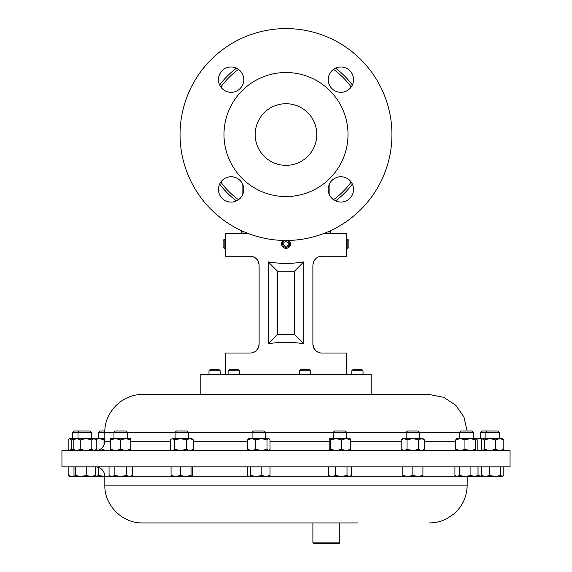 <?xml version="1.0" encoding="UTF-8"?>
<svg xmlns="http://www.w3.org/2000/svg" width="572" height="572" viewBox="0 0 572 572"><rect width="100%" height="100%" fill="white"/><g stroke="black" fill="none" stroke-linecap="round" stroke-linejoin="round"><path stroke-width="0.86" d="M316.809 134.534A30.809 30.809 0 0 0 286 103.725A30.809 30.809 0 0 0 255.191 134.534A30.809 30.809 0 0 0 286 165.351A30.809 30.809 0 0 0 316.809 134.534M353.546 189.418A12.663 12.663 0 0 0 340.883 176.755A12.663 12.663 0 0 0 328.221 189.418A12.663 12.663 0 0 0 340.883 202.08A12.663 12.663 0 0 0 353.546 189.418M353.546 79.651A12.663 12.663 0 0 0 340.883 66.988A12.663 12.663 0 0 0 328.221 79.651A12.663 12.663 0 0 0 340.883 92.321A12.663 12.663 0 0 0 353.546 79.651M243.779 79.651A12.663 12.663 0 0 0 231.117 66.988A12.663 12.663 0 0 0 218.454 79.651A12.663 12.663 0 0 0 231.117 92.321A12.663 12.663 0 0 0 243.779 79.651M243.779 189.418A12.663 12.663 0 0 0 231.117 176.755A12.663 12.663 0 0 0 218.454 189.418A12.663 12.663 0 0 0 231.117 202.08A12.663 12.663 0 0 0 243.779 189.418M346.36 245.796L346.346 245.302M347.84 248.355L348.899 247.297L348.899 240.454L347.84 239.396L347.84 248.355L346.496 248.355L346.496 233.483L323.845 233.483M391.934 134.534A105.934 105.934 0 0 1 286 240.469A105.934 105.934 0 0 1 180.066 134.534A105.934 105.934 0 0 1 286 28.6A105.934 105.934 0 0 1 391.934 134.534M348.019 134.534A62.019 62.019 0 0 1 286 196.553A62.019 62.019 0 0 1 223.981 134.534A62.019 62.019 0 0 1 286 72.515A62.019 62.019 0 0 1 348.019 134.534M288.288 247.733L288.996 247.211M289.589 246.561L290.04 245.81M225.532 239.775L225.504 248.355L224.16 248.355L224.16 239.396L223.101 240.454L223.101 247.297L224.16 248.355M225.633 245.967L225.654 245.123M283.133 240.433A4.483 4.483 0 0 0 285.356 248.312A4.483 4.483 0 0 0 290.433 244.516L288.688 247.462M287.93 247.919L287.108 248.219M282.411 246.561L281.96 245.81M285.657 240.469A3.425 3.425 0 0 0 285.514 247.268A3.425 3.425 0 0 0 289.389 244.366A3.425 3.425 0 0 0 286.343 240.469M208.98 370.77L210.16 369.583L218.997 369.583L220.184 370.77L208.98 370.77L208.98 374.367M351.816 370.77L353.003 369.583L361.84 369.583L363.02 370.77L351.816 370.77L351.816 374.367M228.114 370.77L229.3 369.583L238.131 369.583L239.318 370.77L228.114 370.77L228.114 374.367M299.535 370.77L300.722 369.583L309.552 369.583L310.739 370.77L299.535 370.77L299.535 374.367M424.51 394.537L371.142 394.537L371.142 374.367L200.858 374.367L200.858 394.537L142.6 394.537L429.4 394.537L443.55 397.283L455.641 405.133L463.906 416.938L467.16 430.973M330.766 233.483L330.766 231.946L327.642 231.946M244.358 231.946L241.234 231.946L241.234 233.483M335.535 68.175A82.811 82.811 0 0 1 352.359 84.999M242.578 231.167L241.234 231.946M329.422 231.167L330.766 231.946M61.94 466.823L510.06 466.823L510.06 450.636L61.94 450.636L61.94 466.823M467.181 476.433L467.181 485.142L104.819 485.142C104.297 505.333 122.408 523.452 142.6 522.93L357.7 522.93M339.775 542.864L339.239 543.4L313.427 543.4L312.891 542.864L339.775 542.864L339.775 522.93L319.612 522.93M346.653 438.56L346.653 432.31L333.211 432.31L334.548 430.973L345.316 430.973L346.653 432.31L406.127 432.318L407.464 430.973L418.239 430.973L419.576 432.31L406.127 432.31L406.127 438.56M459.738 438.56L459.738 432.31L461.075 430.973L471.843 430.973L473.18 432.31L419.576 432.318L419.576 438.56M333.211 438.56L333.211 432.31L98.82 432.31L98.82 438.56M127.406 438.56L127.406 432.31L126.069 430.973L115.301 430.973L113.964 432.31L113.964 438.56M480.551 432.31L481.889 430.973L497.976 430.973L499.313 432.31L480.551 432.31L480.551 438.56M72.687 432.31L74.024 430.973L90.111 430.973L91.448 432.31L72.687 432.31L72.687 438.56M349.921 450.636L350.679 449.292L346.067 450.636L341.448 449.292L336.079 450.636L330.702 449.292L330.702 439.904L329.772 438.631L350.093 438.631M188.531 438.56L188.531 432.31L187.201 430.973L176.426 430.973L175.089 432.31L175.089 438.56M104.84 430.973L100.157 430.973L98.82 432.31M456.299 438.631L476.533 438.56L475.689 439.904L470.313 438.56L464.943 439.904L460.324 438.56L455.712 439.904L456.47 438.56M265.522 438.56L265.522 432.31L264.185 430.973L253.417 430.973L252.08 432.31L252.08 438.56M268.175 343.815L268.175 261.847C280.058 263.906 291.942 263.906 303.825 261.847L303.825 343.815C291.942 341.756 280.058 341.756 268.175 343.815L277.484 334.506L294.516 334.506L294.516 271.157L277.484 271.157L277.484 334.506M281.567 243.236L282.668 240.883M346.496 374.367L346.496 353.038L321.85 353.038C316.802 352.881 313.821 349.892 312.884 344.079L312.884 265.208C313.835 259.373 316.824 256.385 321.85 256.242L346.496 256.242L346.496 248.355M248.155 233.483L225.504 233.483L225.504 239.396L224.16 239.396M225.504 374.367L225.504 353.038L250.15 353.038C255.191 352.888 258.179 349.9 259.116 344.079L259.116 265.208C258.187 259.395 255.198 256.406 250.15 256.242L225.504 256.242L225.504 248.355M258.308 347.79L257.379 349.378M256.185 350.707L255.734 351.086M255.141 351.523L254.783 351.751M254.333 352.002L253.632 352.338M256.227 258.615L257.371 259.902M258.308 261.49L258.901 263.277M258.909 263.306L259.116 265.208C258.544 259.802 255.555 256.814 250.15 256.242M346.375 241.649L346.396 241.034M313.091 263.32L313.685 261.504M313.706 261.468L314.629 259.902M313.084 345.96L312.884 344.079A8.959 8.959 0 0 0 316.023 350.886M282.532 241.034L282.261 241.405M371.142 394.537L346.203 394.537M248.727 438.56L269.233 438.867L268.533 438.56L267.024 439.904L261.411 438.56L255.791 439.904L251.68 438.56L247.569 439.904L248.727 438.56M268.876 450.636L270.034 449.292L270.034 439.904L269.233 438.867M269.233 450.336L268.533 450.636L267.024 449.292L267.024 439.904M267.024 449.292L261.411 450.636L255.791 449.292L255.791 439.904M247.569 439.904L247.569 449.292L251.68 450.636L255.791 449.292M247.569 449.292L248.727 450.636M489.982 438.56L502.666 438.56L503.832 439.904L499.713 438.56L495.602 439.904L489.982 438.56L484.37 439.904L482.861 438.56L489.982 438.56M476.812 438.896L482.861 438.56L481.359 439.904L481.359 449.292L482.861 450.636L484.37 449.292L484.37 439.904M502.666 450.636L503.832 449.292L503.832 439.904M495.602 439.904L495.602 449.292L499.713 450.636L503.832 449.292M495.602 449.292L489.982 450.636L484.37 449.292M74.331 438.831L71.178 439.904L69.677 438.56L68.976 438.867L69.334 438.56L94.795 438.56L95.631 439.275L92.714 438.56M68.976 438.867L68.168 439.904L68.168 449.292L68.976 450.336L69.677 450.636L71.178 449.292L71.178 439.904M74.331 450.364L71.178 449.292M476.533 450.636L477.205 449.292L477.205 439.904L476.447 438.56M476.447 450.636L475.689 449.292L475.689 439.904M464.943 439.904L464.943 449.292L460.324 450.636L455.712 449.292L455.712 439.904M455.712 449.292L456.47 450.636M464.943 449.292L470.313 450.636L475.689 449.292M95.188 438.896L104.819 438.56M104.819 439.553L104.025 439.904L99.406 438.56L95.781 439.41M95.188 450.307L95.467 450.636C101.144 450.085 104.261 446.968 104.819 441.284L110.61 441.284M97.54 450.407L95.781 449.785M104.025 445.052L104.025 439.904M104.025 449.292L99.406 450.636M173.824 438.56L191.885 438.56L193.343 439.904L189.804 438.56L186.265 439.904L180.495 438.56L174.732 439.904L172.508 438.56L170.906 439.275L172.508 438.56M171.736 450.636L170.277 449.292L170.277 439.904L170.906 439.275M191.885 450.636L193.343 449.292L189.804 450.636L186.265 449.292L186.265 439.904M186.265 449.292L180.495 450.636L174.732 449.292L174.732 439.904M193.343 449.292L193.343 439.904M170.906 449.921L172.508 450.636L174.732 449.292M349.921 438.56L350.679 439.904L346.067 438.56L341.448 439.904L336.079 438.56L330.702 439.904M329.944 438.56L329.186 439.904L329.186 449.292L329.858 450.636M350.679 449.292L350.679 439.904M341.448 449.292L341.448 439.904M330.702 449.292L329.944 450.636M94.03 438.56L91.806 439.904L86.036 438.56L80.273 439.904L76.734 438.56L73.195 439.904L74.653 438.56M94.795 450.636L96.26 449.292L96.26 439.904L95.631 439.275M95.631 449.921L94.03 450.636L91.806 449.292L86.036 450.636L80.273 449.292L80.273 439.904M80.273 449.292L76.734 450.636L73.195 449.292L73.195 439.904M91.806 449.292L91.806 439.904M74.653 450.636L73.195 449.292M481.796 439.26L479.286 438.56L476.948 439.167M481.796 449.942L479.286 450.636L476.948 450.028M110.61 438.56L130.759 438.56L130.759 439.904L125.718 438.56L120.685 439.904L115.644 438.56L110.61 439.904L110.61 438.56M130.759 450.636L130.759 449.292L125.718 450.636L120.685 449.292L120.685 439.904M120.685 449.292L115.644 450.636L110.61 449.292L110.61 439.904M130.759 449.292L130.759 439.904M110.61 450.636L110.61 449.292M422.922 450.636L424.481 449.292L421.578 450.636L418.668 449.292L412.848 450.636L407.035 449.292L407.035 439.904L404.125 438.56L401.222 439.904L402.774 438.56L422.922 438.56L424.481 439.904L421.578 438.56L423.065 438.931M407.035 439.904L412.848 438.56L418.668 439.904L421.578 438.56M424.481 449.292L424.481 439.904M418.668 449.292L418.668 439.904M421.578 450.636L423.065 450.271M407.035 449.292L404.125 450.636L401.222 449.292L401.222 439.904M250.579 466.823L250.579 475.532L249.07 476.433L247.569 475.532L247.569 466.823M261.812 466.823L261.812 475.532L256.192 476.433L250.579 475.532M270.034 466.823L270.034 475.532L265.923 476.433L261.812 475.532M248.37 476.226L268.876 476.433L270.034 475.532M500.822 475.532L495.202 476.433L489.582 475.532L485.471 476.433L481.359 475.532L482.518 476.433L502.323 476.433L500.822 475.532L500.822 466.823M489.582 466.823L489.582 475.532M503.832 466.823L503.832 475.532L503.024 476.226M481.359 466.823L481.359 475.532M68.168 475.532L69.334 476.433L72.286 476.433L68.168 475.532L68.168 466.823M74.353 476.19L72.286 476.433L74.653 476.433M470.913 466.823L470.913 475.532L465.143 476.433L459.38 475.532L457.15 476.433L454.926 475.532L454.926 466.823M459.38 466.823L459.38 475.532M477.992 466.823L477.992 475.532L474.453 476.433L470.913 475.532M455.555 475.954L456.384 476.433L476.533 476.433L477.992 475.532M98.463 467.317L98.463 475.532L96.232 476.433L95.102 476.183M95.081 476.211L104.819 476.433L98.463 475.532M171.064 466.823L171.064 475.532L171.822 476.433M180.294 466.823L180.294 475.532L175.683 476.433L171.064 475.532M191.041 466.823L191.041 475.532L185.664 476.433L180.294 475.532M192.557 466.823L192.557 475.532L191.799 476.433L191.041 475.532M171.65 476.383L191.799 476.433M335.478 475.532L331.939 476.433L328.399 475.532L329.858 476.433L341.248 476.433L335.478 475.532L335.478 466.823M328.399 466.823L328.399 475.532M347.011 475.532L341.248 476.433L349.242 476.433L347.011 475.532L347.011 466.823M351.465 466.823L351.465 475.532L349.242 476.433L350.836 475.954M73.981 466.823L73.981 475.532L74.739 476.433L75.497 475.532L75.497 466.823M86.243 466.823L86.243 475.532L80.866 476.433L75.497 475.532M95.474 466.823L95.474 475.532L90.855 476.433L86.243 475.532M94.709 476.433L95.474 475.532M74.739 476.433L94.888 476.383M478.049 466.823L478.049 475.532L477.291 476.433L476.919 476.211M482.468 476.404L478.049 475.532M477.112 476.383L482.518 476.433M109.052 466.823L109.052 475.532L111.962 476.433L114.872 475.532L114.872 466.823M126.498 466.823L126.498 475.532L120.685 476.433L114.872 475.532M132.318 466.823L132.318 475.532L129.408 476.433L126.498 475.532M109.052 475.532L110.61 476.433L130.759 476.433L132.318 475.532M412.848 475.532L407.815 476.433L402.774 475.532L402.774 476.433L417.889 476.433L412.848 475.532L412.848 466.823M402.774 466.823L402.774 475.532M422.922 475.532L417.889 476.433L422.922 476.433L422.922 466.823M352.359 184.07A82.811 82.811 0 0 1 335.535 200.901A82.811 82.811 0 0 0 352.359 184.07M236.465 200.901A82.811 82.811 0 0 1 219.641 184.07A82.811 82.811 0 0 0 236.465 200.901M219.641 84.999A82.811 82.811 0 0 1 236.465 68.175A82.811 82.811 0 0 0 219.641 84.999M319.176 352.631L316.602 351.344M253.954 352.188L252.881 352.609L253.954 352.195M316.223 351.058L316.859 351.523M317.296 351.794L319.197 352.638M259.116 344.079A8.959 8.959 0 0 1 255.977 350.886M268.175 261.847L277.484 271.157M303.825 261.847L294.516 271.157M303.825 343.815L294.516 334.506M285.628 246.439L288.031 245.481L288.402 242.914L286.372 241.32L283.969 242.278L283.598 244.837L285.628 246.439M290.433 244.516A4.483 4.483 0 0 0 288.867 240.433M333.512 69.355A80.659 80.659 0 0 1 351.179 87.023M104.819 485.142L104.819 476.183L110.174 476.183M131.195 476.183L171.436 476.183M192.192 476.183L248.298 476.183M269.305 476.183L329.422 476.183M350.443 476.183L402.774 476.183M422.922 476.183L455.948 476.183M455.712 441.284L424.481 441.284M401.222 441.284L350.679 441.284M329.186 441.284L270.034 441.284M247.569 441.284L193.343 441.284M170.277 441.284L130.759 441.284M351.179 182.053A80.659 80.659 0 0 1 333.512 199.721M238.488 199.721A80.659 80.659 0 0 1 220.821 182.053M220.821 87.023A80.659 80.659 0 0 1 238.488 69.355M329.908 183.097L329.908 195.738M242.092 195.738L242.092 183.097M363.02 370.77L363.02 374.367M310.739 370.77L310.739 374.367M312.891 542.864L312.891 522.93M79.336 430.973L77.999 432.31L77.999 438.56M473.18 432.31L473.18 438.56M499.313 432.31L499.313 438.56M104.819 441.284L104.819 432.318C104.297 412.133 122.408 394.015 142.6 394.537M487.208 430.973L485.871 432.31L485.871 438.56M69.334 450.636L68.976 450.336M91.448 432.31L91.448 438.56M477.205 450.636L476.812 450.307M402.774 450.636L401.222 449.292M104.819 476.183C104.261 470.499 101.144 467.381 95.46 466.823M467.181 485.142C466.952 496.768 462.462 506.413 453.71 514.071L446.553 518.811C441.162 521.535 435.442 522.908 429.4 522.93M239.318 370.77L239.318 374.367M220.184 370.77L220.184 374.367M346.496 239.396L347.84 239.396"/></g></svg>

